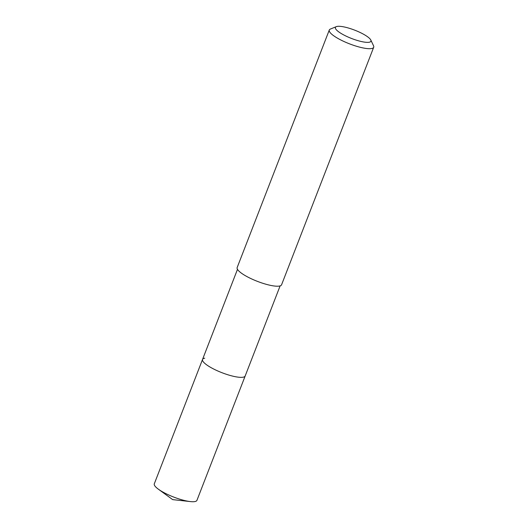 <?xml version="1.0" encoding="UTF-8"?>
<svg xmlns="http://www.w3.org/2000/svg" width="528" height="528" viewBox="0 0 528 528"><rect width="100%" height="100%" fill="white"/><g stroke="black" fill="none" stroke-linecap="round" stroke-linejoin="round"><path stroke-width="0.79" d="M237.488 269.346L154.301 483.813A22.862 5.339 21.2 0 0 158.321 489.152A22.862 5.339 21.2 0 0 190.37 501.58A22.862 5.339 21.2 0 0 194.746 501.6A22.862 5.339 21.2 0 0 196.937 500.353L245.177 375.982A22.862 5.339 -158.8 0 1 242.986 377.23A22.862 5.339 -158.8 0 1 217.985 371.059A22.862 5.339 -158.8 0 1 202.541 359.443A22.862 5.339 -158.8 0 1 204.732 358.195M202.541 359.443A22.862 5.339 21.2 0 0 217.985 371.059A22.862 5.339 21.2 0 0 242.986 377.23A22.862 5.339 21.2 0 0 245.177 375.982L280.124 285.879M329.287 30.037L237.164 267.551A23.819 5.557 21.2 0 0 253.249 279.649A23.819 5.557 21.2 0 0 279.292 286.077A23.819 5.557 21.2 0 0 281.576 284.777L373.699 47.263A23.819 5.557 -158.8 0 1 371.415 48.563A23.819 5.557 -158.8 0 1 345.378 42.134A23.819 5.557 -158.8 0 1 329.287 30.037A23.819 5.557 -158.8 0 1 330.422 29.047L336.31 26.644A19.054 4.448 -158.8 0 1 337.227 26.4A19.054 4.448 -158.8 0 1 355.951 30.65A19.054 4.448 -158.8 0 1 370.801 40.022A19.054 4.448 -158.8 0 1 369.105 42.26A19.054 4.448 -158.8 0 1 346.236 36.188A19.054 4.448 -158.8 0 1 336.31 26.644M370.801 40.022L373.534 45.764A23.819 5.557 -158.8 0 1 373.699 47.263M158.321 489.152L172.689 499.627L190.37 501.58"/></g></svg>
